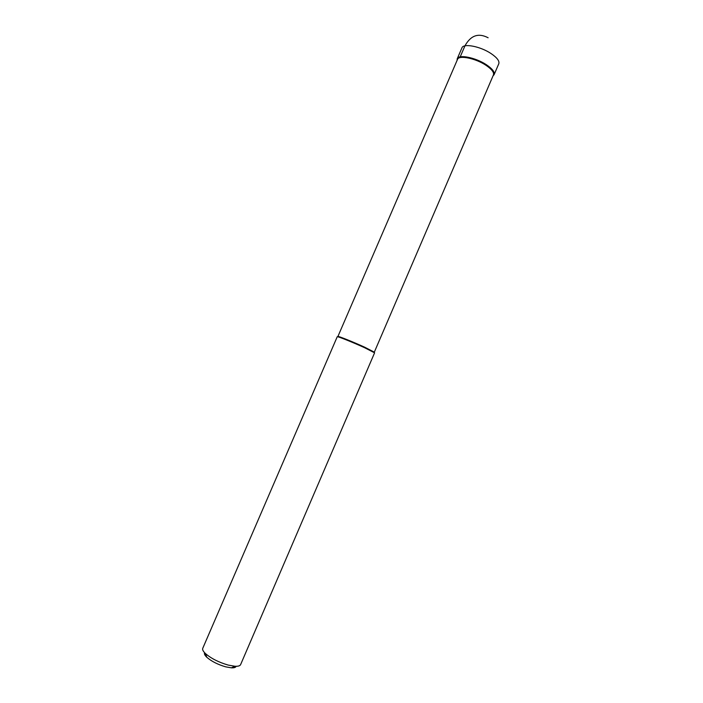 <?xml version="1.0" encoding="UTF-8"?>
<svg xmlns="http://www.w3.org/2000/svg" width="703" height="703" viewBox="0 0 703 703"><rect width="100%" height="100%" fill="white"/><g stroke="black" fill="none" stroke-linecap="round" stroke-linejoin="round"><path stroke-width="1.05" d="M486.458 64.781C492.355 68.789 494.903 72.075 494.104 74.65L493.049 75.836L494.077 74.711C494.956 72.137 492.416 68.832 486.458 64.781C475.685 57.514 458.409 54.096 457.205 58.832L457.091 60.353L457.231 58.771C458.558 54.113 475.746 57.558 486.458 64.781M494.077 74.711L493.444 74.913C494.227 72.409 491.74 69.202 485.984 65.3C475.544 58.261 458.787 54.896 457.495 59.43L457.205 58.832M457.495 59.43L337.906 336.482C337.581 335.7 353.301 341.983 364.699 347.212L374.312 352.159L493.444 74.913M374.585 352.827L364.716 347.765C353.029 342.405 336.895 335.946 337.238 336.746L202.754 648.307C202.236 649.607 203.141 651.356 205.452 653.57C211.164 658.483 218.747 662.323 228.203 665.082L234.934 666.259C238.132 666.426 240.022 665.873 240.611 664.607L374.585 352.827M204.599 652.709C204.055 653.816 204.793 655.337 206.805 657.27C211.55 661.374 217.851 664.563 225.707 666.848L231.322 667.824C234.108 667.964 235.716 667.455 236.146 666.295M488.128 37.769C478.435 32.69 470.702 35.387 464.947 45.862L460.201 56.864M494.104 74.65L498.796 63.736C499.631 61.073 497.109 57.725 491.239 53.683C480.562 46.38 463.339 43.059 461.941 47.866L457.231 58.771M231.322 667.824L234.934 666.259M206.805 657.27L205.452 653.57"/></g></svg>
